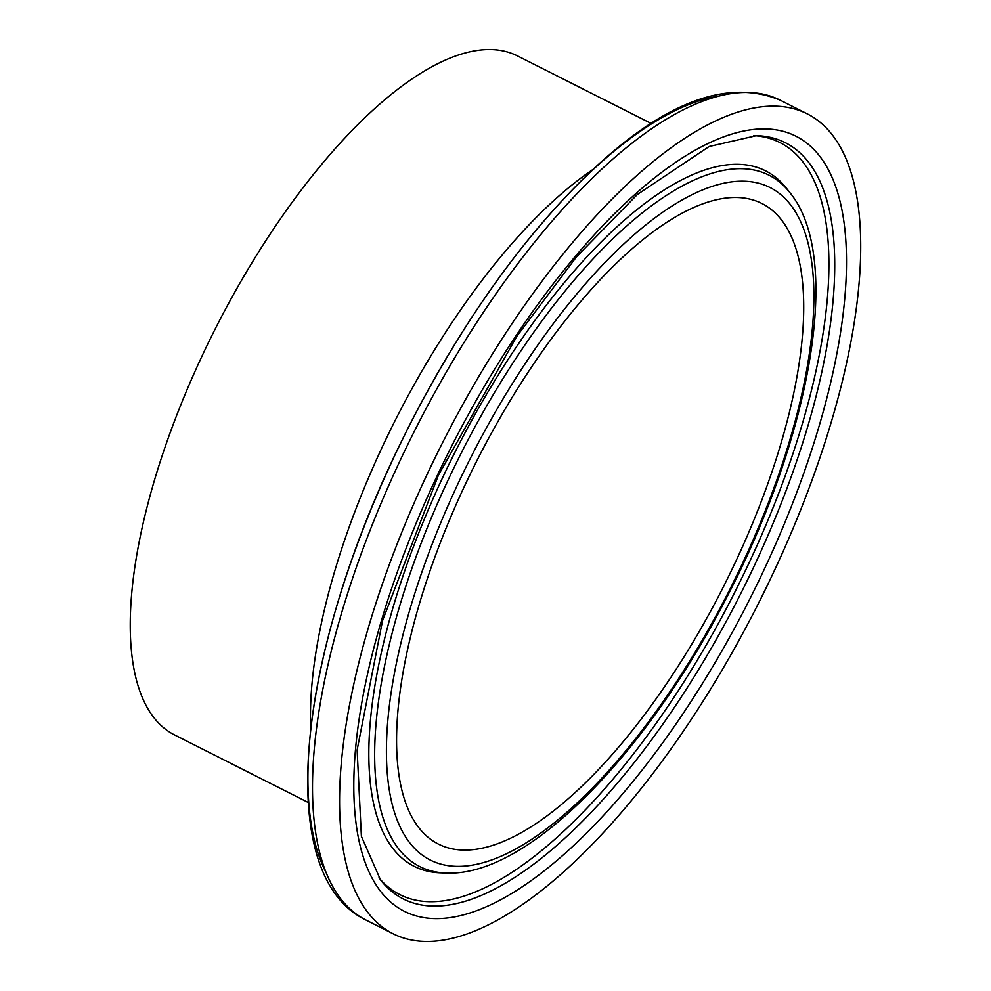 <?xml version="1.0" encoding="UTF-8"?>
<svg xmlns="http://www.w3.org/2000/svg" width="991" height="991" viewBox="0 0 991 991"><rect width="100%" height="100%" fill="white"/><g stroke="black" fill="none" stroke-linecap="round" stroke-linejoin="round"><path stroke-width="1.49" d="M651.186 123.454L517.513 55.93A380.346 146.742 116.8 0 0 215.047 329.272A380.346 146.742 116.8 0 0 174.552 734.926L308.226 802.45M753.569 612.958A459.279 177.203 116.8 0 0 807.207 113.829A459.279 177.203 116.8 0 0 441.974 443.894A459.279 177.203 116.8 0 0 393.08 933.733A459.279 177.203 116.8 0 0 753.569 612.958M720.011 593.448A358.816 138.443 116.8 0 0 761.918 203.502A358.816 138.443 116.8 0 0 476.572 461.372A358.816 138.443 116.8 0 0 438.369 844.059A358.816 138.443 116.8 0 0 720.011 593.448M593.076 169.387A380.346 146.742 116.8 0 0 310.728 728.422M718.983 96.053A451.735 174.292 116.8 0 0 408.626 427.047A451.735 174.292 116.8 0 0 326.423 873.269M366.013 920.069C269.725 874.112 298.601 642.441 409.147 425.994C461.05 324.54 519.47 241.779 584.38 177.686C660.514 103.498 725.771 77.645 780.152 100.153A459.279 177.203 116.8 0 0 414.907 430.218A459.279 177.203 116.8 0 0 366.013 920.069L393.08 933.733M745.195 608.09A434.207 167.529 116.8 0 0 700.042 147.548A434.207 167.529 116.8 0 0 355.187 815.704A434.207 167.529 116.8 0 0 745.195 608.09M735.904 603.123A423.64 163.453 116.8 0 0 756.443 135.656L709.147 146.507L637.3 194.533L576.428 256.929L516.695 336.506L438.394 475.284L382.538 620.676L357.132 749.989L361.393 836.33L380.519 879.921A423.64 163.453 116.8 0 0 735.904 603.123M378.934 877.815A421.311 162.549 116.8 0 0 730.615 600.397A421.311 162.549 116.8 0 0 753.804 135.618M789.889 192.626L786.557 188.389A389.612 150.322 116.8 0 0 455.699 450.818A389.612 150.322 116.8 0 0 440.834 872.86L446.223 873.034C527.237 877.01 645.76 755.13 726.737 597.412C811.233 434.739 843.019 257.326 789.889 192.626A387.283 149.418 116.8 0 0 461.013 453.506A387.283 149.418 116.8 0 0 446.223 873.034M725.994 596.929A376.716 145.343 116.8 0 0 686.825 197.37A376.716 145.343 116.8 0 0 387.617 777.055A376.716 145.343 116.8 0 0 725.994 596.929M780.152 100.153L807.207 113.829"/></g></svg>
